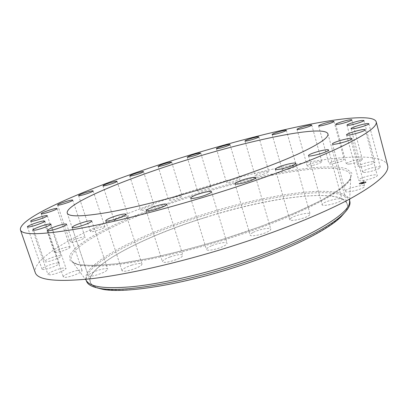 <?xml version="1.0" encoding="UTF-8"?>
<svg xmlns="http://www.w3.org/2000/svg" width="408" height="408" viewBox="0 0 408 408"><rect width="100%" height="100%" fill="white"/><g stroke="black" fill="none" stroke-linecap="round" stroke-linejoin="round"><path stroke-width="0.31" stroke-dasharray="2.04 1.53" d="M359.086 180.56C361.534 181.917 378.293 177.149 377.272 175.374L376.844 175.027C374.075 173.777 357.77 178.469 358.724 180.234L359.086 180.56M387.6 165.429C384.407 155.632 356.322 155.076 320.219 160.237C282.168 166.041 241.001 175.772 196.722 189.424C116.27 214.072 31.018 252.618 35.21 272.493M206.438 217.178C145.442 235.885 85.782 265.883 90.357 281.989C92.647 288.798 106.84 291.302 132.926 289.491C158.967 287.268 196.121 279.388 232.529 267.969C304.036 245.759 353.002 215.74 347.06 203.995C341.552 187.359 269.882 197.135 206.438 217.178M344.893 212.425C363.263 185.156 278.899 193.892 206.407 217.122C136.124 238.374 67.422 275.92 96.839 287.788M349.784 201.144C344.117 184.263 270.57 194.514 205.683 215.001C143.29 234.131 81.916 264.746 86.501 281.137M349.585 201.119L349.381 199.66C343.75 182.932 270.218 193.295 205.306 213.777C142.902 232.912 81.478 263.435 86.011 279.674L86.654 281.005M69.987 246.998C69.136 245.601 53.545 250.971 54.407 252.374L54.443 252.435C55.09 253.929 71.002 248.457 70.043 247.085L69.987 246.998M360.223 166.867C365.027 166.658 375.625 163.164 374.911 162.027L372.642 161.665C367.746 161.93 357.403 165.352 358.061 166.5L360.223 166.867M60.527 255.699C57.89 254.99 43.702 260.207 44.589 261.579L44.992 261.829C47.496 262.619 61.975 257.29 60.981 255.964L60.527 255.699M349.681 164.006C354.736 163.358 362.967 160.446 362.401 159.518C362.222 159.125 361.08 159.074 358.984 159.365C353.915 160.043 345.846 162.899 346.366 163.838C346.535 164.225 347.636 164.281 349.681 164.006M57.926 262.915C53.749 262.895 41.152 267.852 42.029 269.198L43.253 269.54C47.379 269.617 60.2 264.552 59.226 263.252L57.926 262.915M333.474 163.593C339.747 162.16 343.342 160.798 344.255 159.513C343.99 159.079 342.46 159.12 339.665 159.65C333.448 161.073 329.883 162.43 328.965 163.71C329.21 164.144 330.71 164.103 333.474 163.593M63.322 268.02C57.962 268.648 47.144 273.222 47.971 274.548L50.541 274.844C55.932 274.242 66.892 269.581 65.984 268.306L63.322 268.02M312.88 165.357C318.301 163.945 321.285 162.736 321.846 161.726C321.458 161.257 319.541 161.415 316.088 162.2C310.718 163.603 307.749 164.812 307.183 165.821C307.54 166.291 309.437 166.138 312.88 165.357M77.52 270.392C71.471 271.565 62.572 275.635 63.311 276.935C63.597 277.511 65.102 277.537 67.81 277.007C73.945 275.834 82.895 271.702 82.1 270.453C81.794 269.866 80.264 269.846 77.52 270.392M289.058 169.029C293.612 167.703 296.045 166.643 296.356 165.842C295.81 165.357 293.515 165.643 289.471 166.699C284.947 168.019 282.525 169.08 282.198 169.881C282.713 170.371 285.003 170.085 289.058 169.029M100.705 269.494C93.167 271.738 89.021 273.824 88.261 275.752C88.766 276.548 91.091 276.43 95.237 275.405C102.862 273.13 107.023 271.04 107.727 269.137C107.197 268.342 104.856 268.459 100.705 269.494M263.017 174.338C266.735 173.135 268.668 172.222 268.811 171.589C268.066 171.1 265.404 171.523 260.829 172.854C257.127 174.048 255.194 174.966 255.031 175.603C255.755 176.098 258.417 175.675 263.017 174.338M132.146 265.006C125.7 267.179 122.313 269.066 121.992 270.667C122.854 271.687 126.148 271.361 131.866 269.693C138.358 267.49 141.739 265.603 142.01 264.037C141.107 263.022 137.822 263.344 132.146 265.006M235.63 181.024C238.563 179.974 240.047 179.204 240.088 178.704C239.083 178.22 236.064 178.786 231.035 180.397C228.103 181.443 226.603 182.218 226.547 182.728C227.536 183.218 230.566 182.646 235.63 181.024M170.014 256.964C165.016 258.881 162.496 260.472 162.455 261.732C163.873 262.956 168.178 262.37 175.364 259.967C180.356 258.04 182.85 256.459 182.85 255.23C181.397 254.011 177.118 254.587 170.014 256.964M207.672 188.858C209.88 187.981 210.977 187.343 210.956 186.946C209.62 186.487 206.249 187.201 200.853 189.098C198.625 189.975 197.513 190.618 197.518 191.026C198.844 191.495 202.23 190.771 207.672 188.858M211.446 245.846C208.029 247.36 206.371 248.584 206.474 249.523C206.647 251.216 215.959 249.676 222.197 246.881C225.558 245.371 227.179 244.162 227.057 243.25C226.817 241.556 217.622 243.107 211.446 245.846M179.857 197.625C181.422 196.926 182.182 196.421 182.131 196.105C180.377 195.682 176.659 196.559 170.988 198.737C169.391 199.441 168.611 199.956 168.657 200.277C170.416 200.705 174.15 199.818 179.857 197.625M252.914 232.54C250.961 233.58 250.048 234.427 250.175 235.074C250.282 237.058 262.553 234.682 268.143 231.56C270.02 230.535 270.892 229.714 270.759 229.092C270.555 227.118 258.519 229.469 252.914 232.54M152.898 207.101L154.326 205.958C154.316 205.01 145.717 207.228 142.157 209.095L140.673 210.268C140.638 211.232 149.389 208.972 152.898 207.101M290.868 218.219L289.757 219.693C289.797 221.921 305.123 218.571 309.106 215.424L310.116 214.027C309.947 211.818 294.984 215.103 290.868 218.219M127.546 217.066L128.296 216.281C128.28 215.189 118.039 218.045 115.133 219.948L114.332 220.774C114.296 221.881 124.741 218.958 127.546 217.066M322.32 204.107L322.116 204.724C322.147 207.131 340.313 202.73 341.889 199.91L342.047 199.359C341.873 196.988 324.156 201.277 322.32 204.107M104.627 227.261L104.892 226.802C104.861 225.537 92.713 229.179 90.79 231.025L90.489 231.52C90.474 232.805 102.877 229.072 104.627 227.261M345.331 191.291L345.336 191.306C345.428 193.795 365.767 188.44 364.64 186.211L364.63 186.181C364.191 183.794 344.357 189.062 345.331 191.291M85.083 237.364L85.099 237.201C85.012 235.727 70.671 240.322 70.156 241.995L70.13 242.189C70.186 243.688 84.818 238.966 85.083 237.364M363.768 172.365C367.761 172.814 381.205 168.688 380.332 167.275L379.098 166.836C374.911 166.464 361.825 170.513 362.63 171.931L363.768 172.365M363.839 181.978C361.009 182.606 359.423 183.243 359.086 183.891L361.544 183.911C364.39 183.284 365.981 182.641 366.318 181.994L363.839 181.978M361.519 183.809L359.06 183.789C359.397 183.141 360.978 182.504 363.814 181.871L366.287 181.891C365.95 182.539 364.359 183.177 361.519 183.809M363.569 182.075L365.522 182.09C365.257 182.6 364.002 183.105 361.763 183.6L359.825 183.585C360.091 183.075 361.34 182.575 363.569 182.075M359.678 183.35L359.392 183.467L359.678 183.35M361.712 183.646L361.422 183.763L361.712 183.646M359.841 183.794L359.555 183.911L359.841 183.794M365.813 182.203L365.527 182.32L365.813 182.203M364.191 182.983L363.9 183.1L364.191 182.983M363.62 182.034L363.91 181.917L363.62 182.034M361.162 182.692L361.447 182.575L361.162 182.692M365.491 181.881L365.782 181.764L365.491 181.881M361.789 183.707C364.033 183.207 365.282 182.708 365.548 182.192L363.599 182.182C361.366 182.677 360.116 183.182 359.851 183.692L361.789 183.707M361.672 183.136L364.018 182.417L362.289 182.626L361.672 183.136L362.651 182.493L362.258 182.519M362.289 182.631L363.763 182.504L361.641 183.029M361.733 183.141L362.243 182.998L361.967 182.84M362.243 182.998L364.109 182.422L362.243 182.998M362.044 182.978L364.079 182.315L362.024 182.998M361.626 183.172L361.131 183.605L363.543 182.804L361.595 183.07L363.513 182.702L361.075 183.508L361.595 183.07M361.156 183.626L361.534 183.284M361.559 183.503L361.197 183.605L361.401 183.33M361.845 183.396L362.457 183.166L361.835 183.391M362.391 183.238L363.666 182.799L362.391 183.238L362.396 182.942M362.462 183.146L363.635 182.692L362.421 182.932M361.998 183.065L361.707 183.039M361.452 183.534L361.126 183.524M359.565 183.575L359.856 183.457L359.565 183.575M361.6 183.87L361.891 183.753L361.6 183.87M359.728 184.018L360.019 183.901L359.728 184.018M365.706 182.427L365.991 182.31L365.706 182.427M364.079 183.207L364.37 183.09L364.079 183.207M363.788 182.019L363.502 182.136L363.788 182.019M361.33 182.677L361.039 182.794L361.33 182.677M365.66 181.866L365.369 181.983L365.66 181.866M224.619 239.771C298.365 216.929 351.599 188.287 350.788 176.812L350.788 176.812C351.584 158.758 270.101 171.722 199.094 194.065C130.662 214.96 61.72 247.59 72.129 261.472L72.129 261.472C76.566 266.613 92.703 267.505 120.538 264.155C148.288 260.483 186.782 251.583 224.619 239.771M224.425 238.818L261.513 226.256L294.51 213.134L321.03 200.522L339.635 189.297L349.835 180.096L351.92 173.257L346.734 168.881C325.258 161.879 259.534 174.15 198.721 192.984C172.156 201.348 147.584 210.355 125.001 220.004C110.792 226.399 98.471 232.667 88.026 238.808L75.99 247.447L69.692 254.995L70.196 260.911L78.382 264.639L94.712 265.654L119.003 263.558L150.19 258.198C173.844 253.047 198.589 246.585 224.425 238.818M365.216 129.759L377.272 175.374M346.545 134.9L358.724 180.234M67.228 213.078L90.357 281.989M349.615 200.527L349.381 199.66M349.687 199.063L350.788 176.812L349.544 179.76L347.045 182.855C343.975 185.839 339.66 189.179 334.101 192.877C313.492 206.101 271.544 224.053 224.39 238.787C185.242 251.007 145.442 260.136 117.412 263.695C89.148 266.429 74.057 265.685 72.129 261.472L85.425 279.353M86.297 280.525L86.011 279.674M327.94 133.87L347.06 203.995M41.213 213.731L54.407 252.374M57.038 208.554L70.043 247.085M363.946 120.493L374.911 162.027M346.999 125.2L358.061 166.5M30.687 221.192L44.589 261.579M47.287 215.715L60.981 255.964M351.829 119.855L362.401 159.518M335.697 124.374L346.366 163.838M27.407 226.879L42.029 269.198M44.844 221.09L59.226 263.252M333.974 121.502L344.255 159.513M318.587 125.868L328.965 163.71M32.681 230.189L47.971 274.548M50.959 224.104L65.984 268.306M311.748 125.108L321.846 161.726M296.999 129.346L307.183 165.821M47.476 230.535L63.311 276.935M66.54 224.211L82.1 270.453M286.36 130.341L296.356 165.842M272.116 134.492L282.198 169.881M72.058 227.465L88.261 275.752M91.805 220.983L107.727 269.137M258.825 136.915L268.811 171.589M244.958 141.01L255.031 175.603M105.662 220.804L121.992 270.667M125.955 214.266L142.01 264.037M230.025 144.565L240.088 178.704M216.393 148.645L226.547 182.728M146.268 210.783L162.455 261.732M166.923 204.296L182.85 255.23M200.731 153.051L210.956 186.946M187.19 157.162L197.518 191.026M190.679 198.089L206.474 249.523M211.507 191.75L227.057 243.25M171.651 162.16L182.131 196.105M158.064 166.337L168.657 200.277M234.993 183.819L250.175 235.074M255.791 177.689L270.759 229.092M143.504 171.671L154.326 205.958M129.729 175.965L140.673 210.268M275.313 169.259L289.757 219.693M295.861 163.373L310.116 214.027M117.04 181.356L128.296 216.281M102.949 185.813L114.332 220.774M308.463 155.652L322.116 204.724M328.552 150.022L342.047 199.359M93.126 190.954L104.892 226.802M78.576 195.611L90.489 231.52M332.454 143.993L345.336 191.306M351.9 138.613L364.64 186.211M72.746 200.149L85.099 237.201M57.61 205.046L70.13 242.189M368.878 123.726L380.332 167.275M351.059 128.642L362.63 171.931"/><path stroke-width="0.61" d="M346.877 135.094C349.182 135.839 366.088 130.922 365.216 129.759L364.823 129.55C362.192 128.913 345.744 133.732 346.545 134.9L346.877 135.094M186.553 156.096C105.519 180.856 18.355 215.965 20.4 229.847C21.905 235.141 39.999 234.967 74.689 229.332C109.635 223.278 161.537 210.319 213.144 194.33C261.87 179.209 307.056 162.435 335.952 149.195C364.364 135.818 377.777 126.669 376.186 121.752C373.805 115.092 346.183 117.259 310.279 124.2C272.406 131.769 231.168 142.402 186.553 156.096M208.044 186.992C243.183 176.103 276.053 163.996 297.554 154.265C318.852 144.391 328.981 137.593 327.94 133.87C324.36 124.511 253.128 139.347 188.802 159.324C127.031 178.194 64.989 203.776 67.228 213.078C68.534 216.969 82.049 216.76 107.773 212.446C133.513 207.886 170.921 198.477 208.044 186.992M352.145 128.846C356.046 128.806 369.628 124.649 368.878 123.726L367.695 123.527C363.594 123.644 350.38 127.709 351.059 128.642L352.145 128.846M349.095 125.266C353.843 124.68 364.563 121.232 363.946 120.493L361.738 120.447C356.898 121.074 346.443 124.445 346.999 125.2L349.095 125.266M338.946 124.195C343.975 123.272 352.308 120.457 351.829 119.855C351.681 119.59 350.564 119.656 348.473 120.054C343.429 120.998 335.259 123.757 335.697 124.374C335.83 124.634 336.911 124.573 338.946 124.195M323.034 125.373C329.317 123.787 332.964 122.497 333.974 121.502C333.744 121.217 332.24 121.385 329.445 122.012C323.212 123.588 319.597 124.873 318.587 125.868C318.791 126.154 320.275 125.985 323.034 125.373M302.639 128.5C308.081 127.005 311.12 125.873 311.748 125.108C311.411 124.807 309.514 125.098 306.056 125.965C300.66 127.449 297.641 128.576 296.999 129.346C297.315 129.642 299.192 129.362 302.639 128.5M278.924 133.263C283.509 131.906 285.988 130.932 286.36 130.341C285.87 130.045 283.591 130.458 279.526 131.575C274.977 132.921 272.503 133.89 272.116 134.492C272.58 134.788 274.849 134.38 278.924 133.263M252.904 139.388C256.658 138.2 258.631 137.374 258.825 136.915C258.137 136.634 255.49 137.175 250.884 138.536C247.146 139.72 245.172 140.541 244.958 141.01C245.621 141.296 248.268 140.755 252.904 139.388M225.451 146.615C228.414 145.605 229.939 144.922 230.025 144.565C229.077 144.31 226.068 144.983 220.998 146.584C218.025 147.589 216.49 148.277 216.393 148.645C217.316 148.905 220.335 148.226 225.451 146.615M197.334 154.703L200.731 153.051C199.456 152.842 196.09 153.658 190.633 155.489L187.19 157.162C188.45 157.371 191.831 156.555 197.334 154.703M169.284 163.44L171.651 162.16C169.968 162.017 166.25 162.971 160.492 165.031L158.064 166.337C159.747 166.484 163.486 165.515 169.284 163.44M141.999 172.615L143.504 171.671C143.58 170.993 134.956 173.349 131.294 174.996L129.729 175.965C129.606 176.654 138.383 174.257 141.999 172.615M116.234 181.988L117.04 181.356C117.137 180.581 106.84 183.534 103.811 185.15L102.949 185.813C102.806 186.604 113.312 183.585 116.234 181.988M92.825 191.306L93.126 190.954C93.218 190.057 80.978 193.739 78.917 195.233L78.576 195.611C78.433 196.529 90.938 192.755 92.825 191.306M72.716 200.267L72.746 200.149C72.802 199.104 58.324 203.669 57.655 204.908L57.61 205.046C57.513 206.117 72.303 201.43 72.716 200.267M56.998 208.498C56.299 207.575 40.509 212.803 41.213 213.731L41.239 213.772C41.723 214.781 57.839 209.452 57.038 208.554L56.998 208.498M46.869 215.567C44.36 215.291 29.952 220.294 30.687 221.192L31.054 221.335C33.42 221.682 48.129 216.577 47.287 215.715L46.869 215.567M43.605 220.963C39.515 221.32 26.688 225.991 27.407 226.879L28.57 227.016C32.599 226.705 45.665 221.932 44.844 221.09L43.605 220.963M48.379 224.14C43.064 225.068 32.013 229.311 32.681 230.189L35.17 230.168C40.509 229.26 51.714 224.941 50.959 224.104L48.379 224.14M62.052 224.579C56.008 225.956 46.879 229.668 47.476 230.535C47.7 230.923 49.169 230.806 51.877 230.189C58.013 228.796 67.198 225.037 66.54 224.211C66.295 223.819 64.801 223.941 62.052 224.579M84.879 221.865C77.265 224.145 72.991 226.012 72.058 227.465C72.471 227.99 74.766 227.7 78.938 226.593C86.639 224.283 90.928 222.411 91.805 220.983C91.361 220.458 89.051 220.754 84.879 221.865M116.173 215.842C109.635 217.974 106.131 219.631 105.662 220.804C106.412 221.462 109.676 220.937 115.449 219.229C122.038 217.066 125.542 215.414 125.955 214.266C125.164 213.614 121.905 214.139 116.173 215.842M154.142 206.688C149.048 208.508 146.421 209.875 146.268 210.783C147.548 211.533 151.832 210.727 159.12 208.366C164.21 206.535 166.811 205.178 166.923 204.296C165.607 203.551 161.344 204.352 154.142 206.688M195.906 195.009C192.408 196.401 190.669 197.426 190.679 198.089C190.699 199.288 200.002 197.345 206.397 194.784C209.845 193.402 211.543 192.392 211.507 191.75C211.421 190.561 202.235 192.494 195.906 195.009M237.915 181.764C235.895 182.682 234.926 183.371 234.993 183.819C234.921 185.232 247.222 182.427 253.001 179.688C254.939 178.791 255.867 178.123 255.791 177.689C255.76 176.297 243.704 179.061 237.915 181.764M276.532 168.106L275.313 169.259C275.16 170.85 290.557 167.071 294.744 164.465L295.861 163.373C295.877 161.813 280.852 165.51 276.532 168.106M308.718 155.198L308.463 155.652C308.29 157.371 326.573 152.582 328.353 150.43L328.552 150.022C328.578 148.349 310.763 153.01 308.718 155.198M332.449 143.983L332.454 143.993C332.341 145.753 352.833 140.097 351.9 138.613L351.895 138.593C351.65 136.93 331.668 142.484 332.449 143.983M20.4 229.847L35.21 272.493C37.556 280.158 56.233 282.234 91.239 278.725C126.444 274.66 178.112 263.038 229.072 247.105C277.18 232.03 321.468 214.154 349.529 199.145C377.084 183.875 389.778 172.64 387.6 165.429L376.186 121.752M96.839 287.788L102.362 289.241C122.936 293.643 177.291 285.605 232.585 268.076C283.942 252.062 327.313 230.765 341.114 216.699L344.893 212.425M86.297 280.525L86.501 281.137C87.562 284.458 91.708 286.824 98.94 288.226C119.779 292.684 175.471 284.396 232.244 266.404C284.968 249.971 329.404 228.205 343.393 213.955C348.621 208.769 350.752 204.495 349.784 201.144L349.615 200.527M86.654 281.005L87.21 281.755C92.045 287.421 107.681 289.002 134.135 286.503C160.446 283.667 196.472 275.737 231.724 264.685C300.339 243.372 350.1 214.792 349.539 202.052L349.585 201.119M343.393 213.955L341.114 216.699M349.539 202.052L349.687 199.063M87.21 281.755L85.425 279.353M98.94 288.226L102.362 289.241"/></g></svg>
